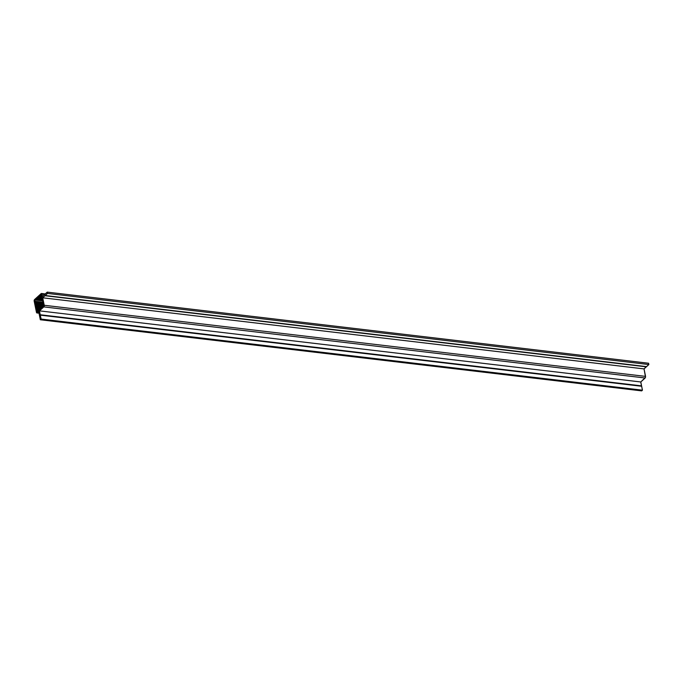 <?xml version="1.0" encoding="UTF-8"?>
<svg xmlns="http://www.w3.org/2000/svg" width="683" height="683" viewBox="0 0 683 683"><rect width="100%" height="100%" fill="white"/><g stroke="black" fill="none" stroke-linecap="round" stroke-linejoin="round"><path stroke-width="1.02" d="M37.283 312.814A1.195 0.64 96.7 0 1 36.455 312.319L37.283 312.814L38.666 311.559L40.34 319.764L41.108 319.063L39.435 310.859L44.045 306.59L42.705 297.797L47.511 293.434L47.238 292.119L42.431 296.482L41.825 293.758L41.125 293.622L34.218 300.255L36.455 312.319L37.036 312.951L38.666 311.559L40.34 319.764L41.108 319.063L642.447 390.181L641.678 390.881L642.447 390.181L41.108 319.063L40.34 319.764L641.678 390.881L40.34 319.764L38.666 311.559L37.283 312.814L38.965 313.01L36.455 312.319L34.184 301.16L34.585 299.555L41.125 293.622L44.685 294.441L41.953 294.117L42.431 296.482L47.238 292.119L47.511 293.434L648.85 364.551L646.562 366.626L648.85 364.551L47.511 293.434L45.215 295.508L47.511 293.434L47.238 292.119L648.585 363.236L648.85 364.551L648.585 363.236L47.238 292.119L42.431 296.482L41.953 294.117L41.125 293.622A1.195 0.64 96.7 0 1 41.953 294.117M36.754 311.55L34.679 300.529L41.398 294.433L43.729 305.907L37.394 311.935L36.754 311.55A0.931 0.495 -83.3 0 0 37.394 311.935L36.592 310.756L38.333 310.961L36.592 310.756L37.394 311.935L43.439 306.454A0.931 0.495 -83.3 0 0 43.755 305.207L43.439 306.454L35.601 305.514L43.456 306.445L42.474 307.196L35.704 306.394L42.491 307.196L41.381 308.323L36.045 307.7L41.364 308.323L37.394 311.935M646.4 366.532L644.043 368.905L645.537 377.298L640.782 381.976L641.499 386.177M641.653 386.271L40.314 315.153L641.653 386.271L642.447 390.181L641.576 385.878L40.229 314.761L641.576 385.878L640.782 381.976L645.162 377.998L43.823 306.889L645.162 377.998L645.563 376.393L44.224 305.275L645.563 376.393L644.043 368.905L646.562 366.626L45.215 295.508L646.562 366.626M44.984 295.722L646.331 366.839L44.984 295.722L42.705 297.797L644.043 368.905L42.705 297.797L45.215 295.508M42.705 297.797L44.224 305.275L43.823 306.889L39.435 310.859L43.823 306.889A1.195 0.64 96.7 0 0 44.224 305.275L42.705 297.797M40.229 314.761L39.435 310.859L640.782 381.976L39.435 310.859L40.314 315.153M43.755 305.207L41.654 294.885L41.817 295.679L40.092 295.474L41.808 296.012L39.768 295.765L41.808 296.004L42.372 298.411L37.352 297.822L42.363 298.744L37.027 298.112L42.363 298.744L42.705 300.042L35.934 299.239L42.705 300.042L42.807 300.921L34.97 299.982L35.431 299.564L42.722 300.426L35.431 299.564L34.97 299.982L42.807 300.913L43.149 302.228L34.654 301.229L34.97 299.982A0.931 0.495 -83.3 0 0 34.654 301.229L43.149 302.236L43.755 305.207L35.26 304.208L43.755 305.216M41.014 294.501L40.545 294.928L41.654 294.885A0.931 0.495 -83.3 0 0 41.014 294.501L41.654 294.885M40.545 294.928L41.757 295.397L39.904 295.508L41.817 295.73L39.588 295.799L41.834 296.063L39.452 296.055L41.919 296.345L39.264 296.081L41.919 296.396L39.127 296.345L41.987 296.678L38.948 296.371L42.022 296.738L38.811 296.627L42.03 297.011L38.632 296.661L42.03 297.071L38.487 296.917L42.15 297.353L38.308 296.951L42.15 297.412L38.171 297.207L42.158 297.686L37.992 297.242L42.192 297.745L37.855 297.498L42.252 298.019L37.667 297.532L42.252 298.078L37.531 297.788L42.346 298.36L37.215 298.078L42.363 298.693L36.891 298.369L42.483 299.034L36.711 298.403L42.474 299.086L36.575 298.659L42.517 299.367L36.387 298.693L42.551 299.419L36.25 298.949L42.585 299.7L36.071 298.983L42.585 299.752L35.755 299.274L42.705 300.093L35.61 299.53L42.696 300.366L35.431 299.564L40.545 294.928M34.654 301.229L34.816 302.023L43.251 303.021L34.816 302.023L43.319 303.226L34.935 302.236L43.362 303.568L34.927 302.569L43.43 303.773L35.046 302.782L43.473 304.114L35.038 303.115L43.541 304.319L35.157 303.329L43.644 304.669L35.149 303.662L43.686 304.874L35.268 303.875L35.379 304.422L43.78 305.412L35.379 304.422L43.763 305.745L35.371 304.755L43.721 305.941L35.49 304.968L43.592 306.257L35.482 305.301L35.593 305.847L43.131 306.735L35.593 305.847L42.833 306.898L35.712 306.061L35.823 306.607L42.38 307.384L35.823 306.607L42.056 307.674L35.815 306.94L41.8 307.845L35.934 307.154L41.475 308.144L35.926 307.487L36.037 308.033L41.023 308.622L36.037 308.033L40.801 308.793L36.156 308.246L40.476 309.083L36.148 308.571L40.22 309.254L36.267 308.793L39.896 309.553L36.259 309.117L39.802 309.74L36.378 309.331L39.477 310.031L36.37 309.664L39.221 310.202L36.489 309.877L38.897 310.5L36.6 310.424L38.666 310.671L36.592 310.756L34.654 301.229M36.455 312.319L34.184 301.16A1.195 0.64 96.7 0 1 34.585 299.555L41.125 293.622M36.942 312.951L38.999 313.198M41.475 293.485L45.24 293.929"/></g></svg>
